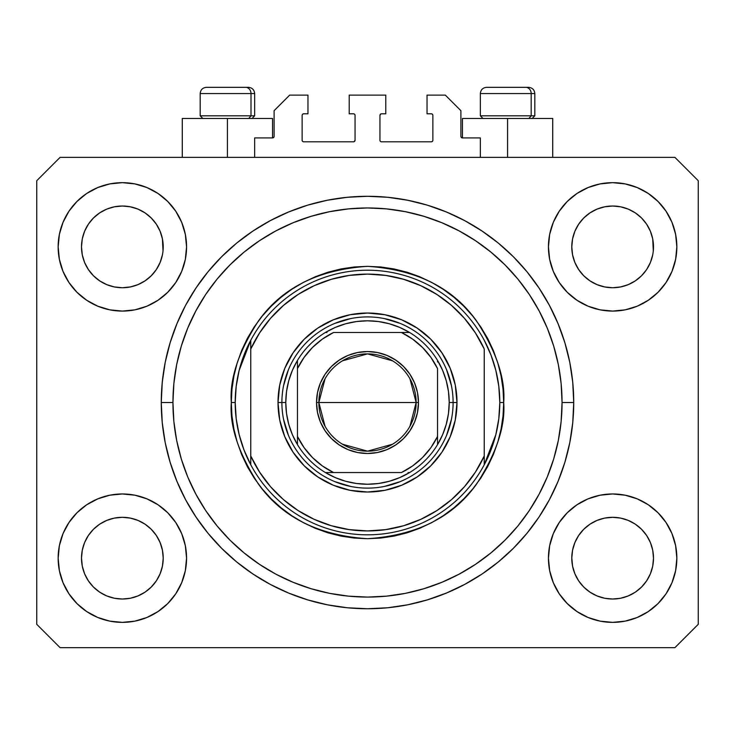 <?xml version="1.0" encoding="UTF-8"?>
<svg xmlns="http://www.w3.org/2000/svg" width="735" height="735" viewBox="0 0 735 735"><rect width="100%" height="100%" fill="white"/><g stroke="black" fill="none" stroke-linecap="round" stroke-linejoin="round"><path stroke-width="1.1" d="M254.659 157.373L254.659 137.923L272.556 137.923L254.659 137.923L254.659 157.373M274.109 136.361L274.109 110.682L274.109 136.361A1.553 1.553 0 0 1 272.556 137.923L273.154 137.803L272.556 137.923L272.556 118.464L227.418 118.464L227.418 157.373L227.418 118.464L182.28 118.464L182.28 157.373M274.109 110.682L289.673 95.118L307.965 95.118L307.965 113.796L303.684 113.796L307.965 113.796L307.965 95.118L289.673 95.118L274.109 110.682M302.131 115.349L302.131 140.256L302.131 115.349A1.553 1.553 0 0 1 303.684 113.796L303.086 113.916L303.684 113.796M303.684 141.809L353.489 141.809L303.684 141.809A1.553 1.553 0 0 1 302.131 140.256L302.25 140.854L302.131 140.256M354.592 141.359L354.086 141.69L355.051 140.256L355.051 115.349L355.051 140.256A1.553 1.553 0 0 1 353.489 141.809L354.086 141.69L353.489 141.809M353.489 113.796L349.208 113.796L353.489 113.796A1.553 1.553 0 0 1 355.051 115.349L354.931 114.752L355.051 115.349M349.208 113.796L349.208 95.118L349.208 113.796M385.792 95.118L349.208 95.118L385.792 95.118L385.792 113.796L381.511 113.796L385.792 113.796L385.792 95.118M380.408 114.256L380.914 113.916L379.949 115.349L379.949 140.256L379.949 115.349A1.553 1.553 0 0 1 381.511 113.796L380.914 113.916L381.511 113.796M381.511 141.809L431.316 141.809L381.511 141.809A1.553 1.553 0 0 1 379.949 140.256L380.068 140.854L379.949 140.256M432.869 140.256L432.869 115.349L432.869 140.256A1.553 1.553 0 0 1 431.316 141.809L431.914 141.69L431.316 141.809M431.316 113.796L427.035 113.796L431.316 113.796A1.553 1.553 0 0 1 432.869 115.349L432.75 114.752L432.869 115.349M427.035 113.796L427.035 95.118L445.327 95.118L460.891 110.682L460.891 136.361L460.891 110.682L445.327 95.118L427.035 95.118L427.035 113.796M462.444 118.464L507.582 118.464L507.582 157.373L507.582 118.464L552.72 118.464L462.444 118.464L462.444 137.923L480.341 137.923L462.444 137.923A1.553 1.553 0 0 1 460.891 136.361L461.01 136.958L460.891 136.361M480.341 137.923L480.341 157.373L480.341 137.923M431.914 113.916L432.75 114.752L431.914 113.916M432.75 140.854L431.914 141.69L432.75 140.854M380.408 141.359L380.068 140.854M354.592 114.256L354.931 114.752M303.086 141.69L302.25 140.854L303.086 141.69M302.25 114.752L303.086 113.916L302.25 114.752M462.444 137.923L461.01 136.958M273.99 136.958L273.154 137.803M574.899 231.222A40.857 40.857 0 0 0 574.899 231.231L572.574 238.903L574.899 231.24L578.675 224.175A40.857 40.857 0 0 0 578.665 224.184L574.889 231.249L578.675 224.175L583.755 217.983L578.675 224.175L583.755 217.983L589.948 212.902L583.755 217.983L589.948 212.902L597.013 209.126L589.948 212.902L597.013 209.126L604.694 206.792L597.013 209.126L604.675 206.801L612.641 206.02L620.643 206.811A40.857 40.857 0 0 0 620.625 206.801L628.278 209.126L620.616 206.801A40.857 40.857 0 0 0 620.588 206.792M84.617 231.222A40.857 40.857 0 0 0 84.608 231.231L82.283 238.903L84.608 231.24L88.384 224.175A40.857 40.857 0 0 0 88.375 224.184L84.608 231.249L88.384 224.175L93.464 217.983L88.384 224.175L93.464 217.983L99.657 212.902L93.464 217.983L99.657 212.902L106.722 209.126L99.657 212.902L106.722 209.126L114.384 206.801A40.857 40.857 0 0 0 114.366 206.801L114.412 206.792A40.857 40.857 0 0 0 114.394 206.801L106.722 209.126L114.384 206.801L122.359 206.02L130.352 206.811A40.857 40.857 0 0 0 130.334 206.801L137.987 209.126L130.325 206.801A40.857 40.857 0 0 0 130.297 206.792M88.42 269.635L84.608 262.505L82.283 254.843A40.857 40.857 0 0 0 82.283 254.861L84.608 262.505A40.857 40.857 0 0 0 84.608 262.505L82.283 254.843L81.502 246.804M130.325 286.944L137.987 284.62L130.325 286.944A40.857 40.857 0 0 0 137.987 284.62L130.325 286.944L122.359 287.734A40.857 40.857 0 0 0 130.315 286.944L122.359 287.734L114.357 286.944L106.722 284.62L114.384 286.944L106.722 284.62L99.657 280.844L106.722 284.62L99.657 280.844L93.464 275.763L88.393 269.58A40.857 40.857 0 0 0 93.455 275.754M122.359 287.734L114.384 286.944A40.857 40.857 0 0 0 122.341 287.734M151.263 275.754A40.857 40.857 0 0 0 156.325 269.57L160.101 262.505A40.857 40.857 0 0 0 160.111 262.496L162.426 254.843A40.857 40.857 0 0 0 162.426 254.852L160.101 262.505L156.325 269.58L151.245 275.763L156.325 269.57L151.245 275.763L145.052 280.844L151.245 275.763L145.052 280.844L137.987 284.62M130.352 206.811L137.987 209.126L145.061 212.902L137.987 209.126L145.052 212.902L151.245 217.983L156.334 224.184L160.101 231.24L162.426 238.903L160.101 231.24L162.426 238.903L163.014 250.874L163.216 246.877A40.857 40.857 0 0 1 122.359 287.734A40.857 40.857 0 0 1 81.502 246.877A40.857 40.857 0 0 1 122.359 206.02A40.857 40.857 0 0 1 163.216 246.877L163.216 246.942M578.711 269.635L574.899 262.505L572.574 254.843A40.857 40.857 0 0 0 572.574 254.861L574.899 262.505A40.857 40.857 0 0 0 574.889 262.505L572.574 254.87L571.784 246.804M597.05 284.638L604.675 286.944L597.013 284.62A40.857 40.857 0 0 0 604.666 286.944L597.013 284.62L589.948 280.844L597.013 284.62L589.948 280.844L583.755 275.763L578.675 269.58A40.857 40.857 0 0 0 583.737 275.754M612.659 287.734A40.857 40.857 0 0 0 620.606 286.944L612.641 287.734L604.675 286.944A40.857 40.857 0 0 0 612.632 287.734L604.639 286.935M620.625 286.944A40.857 40.857 0 0 0 628.269 284.62L635.343 280.844L641.536 275.763L646.616 269.58L650.392 262.505A40.857 40.857 0 0 0 650.392 262.496L652.717 254.843A40.857 40.857 0 0 0 652.717 254.852L650.392 262.505L646.616 269.58L641.536 275.763L635.343 280.844L628.278 284.62L620.616 286.944L628.278 284.62L620.616 286.944L612.641 287.734M641.545 275.754A40.857 40.857 0 0 0 646.616 269.57L641.536 275.763L635.343 280.844L628.278 284.62M620.643 206.811L628.278 209.126L635.352 212.902L628.278 209.126L635.343 212.902L641.536 217.983L646.625 224.184L650.392 231.24L652.717 238.903L650.392 231.24L652.717 238.903L653.305 250.874L653.498 246.877A40.857 40.857 0 0 1 612.641 287.734A40.857 40.857 0 0 1 571.784 246.877A40.857 40.857 0 0 1 612.641 206.02A40.857 40.857 0 0 1 653.498 246.877L653.498 246.942M571.986 562.165A40.857 40.857 0 0 0 571.986 562.174L571.784 558.168L572.574 566.143L574.899 573.805L572.574 566.143L571.784 557.791M620.588 598.244A40.857 40.857 0 0 0 620.606 598.244L612.641 599.025L604.675 598.244L597.013 595.91L604.675 598.244A40.857 40.857 0 0 0 604.694 598.244L596.995 595.91L589.948 592.144L597.013 595.91L589.948 592.144L583.755 587.054L578.675 580.87A40.857 40.857 0 0 0 578.684 580.88L574.899 573.805L572.574 566.143M604.639 518.101L612.641 517.311L620.616 518.092L628.278 520.417L620.616 518.092L628.278 520.417L635.343 524.193L628.278 520.417L635.343 524.193L641.536 529.274L646.616 535.466L650.392 542.531L652.717 550.193A40.857 40.857 0 0 0 652.717 550.175L650.392 542.531L652.717 550.175L653.498 558.168A40.857 40.857 0 0 1 612.641 599.025A40.857 40.857 0 0 1 571.784 558.168A40.857 40.857 0 0 1 612.641 517.311A40.857 40.857 0 0 1 653.498 558.168L653.305 562.165A40.857 40.857 0 0 0 653.305 562.165L653.498 558.168L652.717 566.143L650.392 573.805L646.616 580.87L641.536 587.054L635.343 592.144L628.278 595.91L620.616 598.244A40.857 40.857 0 0 0 620.634 598.235L628.278 595.91L635.343 592.144L641.536 587.054L646.616 580.87L650.392 573.805L652.717 566.143L650.392 573.805L646.616 580.87L641.517 587.072M604.675 598.244L612.641 599.025L604.675 598.244M81.695 562.165A40.857 40.857 0 0 0 81.695 562.174L81.502 558.168L82.283 566.143L84.608 573.796A40.857 40.857 0 0 0 84.617 573.814L82.283 566.143L81.502 557.791M114.348 518.101L122.359 517.311L130.325 518.092L137.987 520.417L130.325 518.092L137.987 520.417L145.052 524.193L137.987 520.417L145.052 524.193L151.245 529.274L156.325 535.457L160.101 542.531L162.426 550.193A40.857 40.857 0 0 0 162.426 550.175L160.101 542.531L162.426 550.175L163.216 558.168A40.857 40.857 0 0 1 122.359 599.025A40.857 40.857 0 0 1 81.502 558.168A40.857 40.857 0 0 1 122.359 517.311A40.857 40.857 0 0 1 163.216 558.168L163.014 562.165A40.857 40.857 0 0 0 163.014 562.165L163.216 558.168L162.426 566.152L160.101 573.805L162.426 566.143L160.101 573.805L156.325 580.87L160.101 573.805L156.325 580.87L151.245 587.054L156.325 580.87L151.245 587.054L145.052 592.144L151.245 587.054L145.052 592.144L137.987 595.91L145.052 592.144L137.987 595.91L130.325 598.244A40.857 40.857 0 0 0 130.315 598.244L122.359 599.025L114.384 598.244L106.722 595.91L114.366 598.235A40.857 40.857 0 0 0 114.375 598.235L106.713 595.91L99.657 592.144L106.722 595.91L99.657 592.144L93.464 587.054L88.384 580.87A40.857 40.857 0 0 0 88.393 580.88L84.608 573.805L82.283 566.143M130.352 598.235A40.857 40.857 0 0 1 130.334 598.235L122.359 599.025L114.384 598.244A40.857 40.857 0 0 0 114.412 598.244M63.035 582.736L59.388 570.691L58.148 558.168A64.202 64.202 0 0 1 122.359 493.966A64.202 64.202 0 0 1 186.561 558.168A64.202 64.202 0 0 1 122.359 622.37A64.202 64.202 0 0 1 58.148 558.168L59.388 545.646L63.035 533.601L68.971 522.493L76.954 512.773L86.684 504.78L97.783 498.854L109.827 495.197L122.359 493.966L134.882 495.197L146.926 498.854L158.025 504.78L167.755 512.773L175.738 522.493L181.674 533.601L185.33 545.646L186.561 558.168L185.33 570.691L181.674 582.736L175.738 593.834L167.755 603.564L158.025 611.548L146.926 617.483L134.882 621.139L122.359 622.37L109.827 621.139L97.783 617.483L86.684 611.548L76.954 603.564L68.971 593.834L63.035 582.736L59.388 570.691L58.148 558.168L59.388 545.646L63.035 533.601M671.965 533.601L675.612 545.646L676.852 558.168A64.202 64.202 0 0 1 612.641 622.37A64.202 64.202 0 0 1 548.439 558.168L549.67 545.646L553.326 533.601L559.261 522.493L567.245 512.773L576.975 504.78L588.073 498.854L600.118 495.197L612.641 493.966L625.173 495.197L637.217 498.854L648.316 504.78L658.045 512.773L666.029 522.493L671.965 533.601L675.612 545.646L676.852 558.168L675.612 570.691L671.965 582.736L666.029 593.834L658.045 603.564L648.316 611.548L637.217 617.483L625.173 621.139L612.641 622.37L600.118 621.139L588.073 617.483L576.975 611.548L567.245 603.564L559.261 593.834L553.326 582.736L549.67 570.691L548.439 558.168A64.202 64.202 0 0 1 612.641 493.966A64.202 64.202 0 0 1 676.852 558.168L675.612 570.691L671.965 582.736M671.965 222.301L675.612 234.346L676.852 246.877A64.202 64.202 0 0 1 612.641 311.08A64.202 64.202 0 0 1 548.439 246.877L549.67 234.346L553.326 222.301L559.261 211.202L567.245 201.473L576.975 193.489L588.073 187.554L600.118 183.906L612.641 182.666L625.173 183.906L637.217 187.554L648.316 193.489L658.045 201.473L666.029 211.202L671.965 222.301L675.612 234.346L676.852 246.877L675.612 259.4L671.965 271.445L666.029 282.543L658.045 292.273L648.316 300.257L637.217 306.192L625.173 309.848L612.641 311.08L600.118 309.848L588.073 306.192L576.975 300.257L567.245 292.273L559.261 282.543L553.326 271.445L549.67 259.4L548.439 246.877A64.202 64.202 0 0 1 612.641 182.666A64.202 64.202 0 0 1 676.852 246.877L675.612 259.4L671.965 271.445M63.035 271.445L59.388 259.4L58.148 246.877A64.202 64.202 0 0 1 122.359 182.666A64.202 64.202 0 0 1 186.561 246.877A64.202 64.202 0 0 1 122.359 311.08A64.202 64.202 0 0 1 58.148 246.877L59.388 234.346L63.035 222.301L68.971 211.202L76.954 201.473L86.684 193.489L97.783 187.554L109.827 183.906L122.359 182.666L134.882 183.906L146.926 187.554L158.025 193.489L167.755 201.473L175.738 211.202L181.674 222.301L185.33 234.346L186.561 246.877L185.33 259.4L181.674 271.445L175.738 282.543L167.755 292.273L158.025 300.257L146.926 306.192L134.882 309.848L122.359 311.08L109.827 309.848L97.783 306.192L86.684 300.257L76.954 292.273L68.971 282.543L63.035 271.445L59.388 259.4L58.148 246.877L59.388 234.346L63.035 222.301M573.732 402.523A206.232 206.232 0 0 1 367.5 608.755A206.232 206.232 0 0 1 161.268 402.523L162.26 382.31L165.228 362.291L170.152 342.657L176.97 323.602L185.615 305.301L196.024 287.945L208.078 271.693L221.676 256.69L236.67 243.101L252.923 231.047L270.287 220.638L288.579 211.983L307.634 205.166L327.268 200.251L347.287 197.283L367.5 196.291L387.712 197.283L407.732 200.251L427.366 205.166L446.421 211.983L464.713 220.638L482.077 231.047L498.33 243.101L513.324 256.69L526.921 271.693L538.976 287.945L549.385 305.301L558.03 323.602L564.847 342.657L569.772 362.291L572.74 382.31L573.732 402.523L572.74 422.735L569.772 442.755L564.847 462.388L558.03 481.443L549.385 499.736L538.976 517.1L526.921 533.353L513.324 548.347L498.33 561.944L482.077 573.998L464.713 584.399L446.421 593.053L427.366 599.87L407.732 604.795L387.712 607.762L367.5 608.755L347.287 607.762L327.268 604.795L307.634 599.87L288.579 593.053L270.287 584.399L252.923 573.998L236.67 561.944L221.676 548.347L208.078 533.353L196.024 517.1L185.615 499.736L176.97 481.443L170.152 462.388L165.228 442.755L162.26 422.735L161.268 402.523A206.232 206.232 0 0 1 367.5 196.291A206.232 206.232 0 0 1 573.732 402.523L562.054 402.523L573.732 402.523M163.216 246.877L163.014 250.892M653.498 246.877L653.305 250.892M589.948 592.144L583.746 587.054M99.657 592.144L93.455 587.054M130.325 598.244L122.359 599.025L114.357 598.235M81.502 558.168L82.283 550.193L84.599 542.549A40.857 40.857 0 0 1 84.608 542.54L82.283 550.193L84.608 542.531L88.393 535.457L84.608 542.531A40.857 40.857 0 0 0 84.608 542.522L88.384 535.466L93.464 529.274L88.384 535.466L93.464 529.274L99.657 524.193L93.464 529.274L99.657 524.193L106.722 520.417L99.657 524.193L106.722 520.417L114.384 518.092A40.857 40.857 0 0 0 106.731 520.417M130.325 518.092L130.325 518.092A40.857 40.857 0 0 0 122.368 517.311L130.325 518.092A40.857 40.857 0 0 1 137.987 520.417L137.95 520.408M162.426 550.193L163.014 554.172A40.857 40.857 0 0 0 163.014 554.162L163.014 554.172M612.632 517.311A40.857 40.857 0 0 0 604.684 518.092L597.013 520.417L604.675 518.092L612.641 517.311L620.616 518.092A40.857 40.857 0 0 1 628.269 520.417L628.241 520.408M652.717 550.193L653.305 554.172A40.857 40.857 0 0 0 653.305 554.162L653.305 554.172M597.013 520.417L589.948 524.193L583.755 529.274L578.675 535.457L574.899 542.531L572.574 550.193L574.899 542.531L578.675 535.466L583.755 529.274L589.948 524.193L597.013 520.417L604.675 518.092A40.857 40.857 0 0 0 597.013 520.417L589.948 524.193L583.755 529.274L578.675 535.457A40.857 40.857 0 0 1 583.737 529.292M571.784 246.877L572.574 238.903L574.889 231.249M597.013 209.126L604.703 206.792M81.502 246.877L82.283 238.903L84.608 231.249M571.784 558.168L572.574 550.193A40.857 40.857 0 0 0 572.574 550.184L574.899 542.531A40.857 40.857 0 0 0 574.899 542.522A40.857 40.857 0 0 0 574.889 542.549M674.905 647.664L60.095 647.664L36.75 624.318L36.75 180.727L60.095 157.373L674.905 157.373L698.25 180.727L698.25 624.318L674.905 647.664L698.25 624.318L698.25 180.727L674.905 157.373L60.095 157.373L36.75 180.727L36.75 624.318L60.095 647.664L674.905 647.664M572.74 382.31L569.772 362.291M558.03 323.602L556.717 320.488M464.713 220.638L461.727 219.076M446.421 211.983L427.366 205.166M307.634 205.166L288.313 212.093M185.615 305.301L183.327 309.72M162.26 422.735L165.228 442.755M176.97 481.443L178.283 484.549M270.287 584.399L273.273 585.97M288.579 593.053L307.634 599.87M427.366 599.87L446.687 592.943M549.385 499.736L551.673 495.326M272.556 118.464L182.28 118.464M99.657 280.844L93.464 275.763L88.384 269.57L84.608 262.505M589.948 280.844L583.755 275.763L578.675 269.57L574.899 262.505M635.343 524.193L641.536 529.274L646.616 535.466A40.857 40.857 0 0 0 641.545 529.292M145.052 524.193L151.245 529.274L156.325 535.466A40.857 40.857 0 0 0 151.263 529.292M160.111 542.54L160.111 542.54A40.857 40.857 0 0 0 160.092 542.513L156.325 535.466L151.245 529.274M122.341 517.311A40.857 40.857 0 0 0 114.394 518.092L122.359 517.311M93.455 529.292A40.857 40.857 0 0 0 88.384 535.466M82.283 550.175A40.857 40.857 0 0 0 82.283 550.184L81.695 554.162M650.392 542.54L650.392 542.54A40.857 40.857 0 0 0 650.383 542.513L646.616 535.466L641.536 529.274M653.305 242.881A40.857 40.857 0 0 0 653.305 242.872L652.717 238.903M635.334 212.893A40.857 40.857 0 0 1 635.352 212.911L641.536 217.983L646.616 224.175A40.857 40.857 0 0 0 646.607 224.157L650.392 231.24M163.014 242.881A40.857 40.857 0 0 0 163.014 242.872L162.426 238.903M145.043 212.893A40.857 40.857 0 0 1 145.061 212.911L151.245 217.983L156.325 224.175A40.857 40.857 0 0 0 156.316 224.157L160.101 231.24M106.722 209.126L114.412 206.792M82.283 254.843L81.695 250.874M93.464 275.763L88.384 269.57M162.426 254.843L160.101 262.505L156.325 269.57M114.384 206.801L122.359 206.02M81.695 242.872L82.283 238.903M572.574 254.843L571.986 250.874M583.755 275.763L578.675 269.57M652.717 254.843L650.392 262.505L646.616 269.57M574.899 542.531L578.675 535.466M571.986 554.162L572.574 550.193M604.675 206.801L612.641 206.02M571.986 242.872L572.574 238.903M583.755 587.054L578.675 580.87L574.899 573.805M620.616 598.244L612.641 599.025L620.616 598.244L628.278 595.91L635.343 592.144L641.536 587.054M653.305 562.174L652.717 566.143M93.464 587.054L88.384 580.87L84.608 573.805M163.014 562.174L162.426 566.143M130.325 206.801L137.987 209.126M620.616 206.801L628.278 209.126M531.175 115.818L528.878 118.464L531.175 115.818L534.823 115.818L531.175 115.818L531.175 93.566L531.175 115.818L480.341 115.818L531.175 115.818M528.419 87.336L525.782 87.336A6.229 5.393 90 0 1 531.175 93.566L480.341 93.566C480.718 89.789 482.794 87.713 486.57 87.336C482.794 87.713 480.718 89.789 480.341 93.566L480.341 115.818L482.987 118.464M532.177 118.464L534.823 115.818L534.823 93.566C534.446 89.789 532.37 87.713 528.594 87.336C532.37 87.713 534.446 89.789 534.823 93.566L531.175 93.566A6.229 5.393 -90 0 0 525.782 87.336L486.616 87.336M525.782 87.336L486.772 87.336M480.607 93.566L531.175 93.566M251.002 115.818L248.715 118.464L251.002 115.818L254.659 115.818L251.002 115.818L251.002 93.566L251.002 115.818L200.177 115.818L251.002 115.818M248.246 87.336L245.619 87.336A6.229 5.393 90 0 1 251.002 93.566L200.177 93.566C200.554 89.789 202.63 87.713 206.406 87.336C202.63 87.713 200.554 89.789 200.177 93.566L200.177 115.818L202.823 118.464M252.013 118.464L254.659 115.818L254.659 93.566C254.282 89.789 252.206 87.713 248.43 87.336C252.206 87.713 254.282 89.789 254.659 93.566L251.002 93.566A6.229 5.393 -90 0 0 245.619 87.336L206.452 87.336M245.619 87.336L206.608 87.336M200.444 93.566L251.002 93.566M453.109 402.56L456.995 402.523A89.495 89.495 0 0 1 367.5 492.018A89.495 89.495 0 0 1 278.005 402.523L281.891 402.56M231.304 402.523L235.2 402.523A132.3 132.3 0 0 1 484.236 340.259A132.3 132.3 0 0 1 499.8 402.523L503.695 402.523C505.505 426.19 496.428 453.431 476.455 484.236C452.806 517.284 416.488 535.447 367.5 538.709C318.512 535.447 282.194 517.284 258.545 484.236C238.572 453.431 229.495 426.19 231.304 402.523L231.966 415.872L233.923 429.093L237.175 442.057L241.677 454.634L247.392 466.725L254.264 478.182L262.22 488.922L271.197 498.826L281.101 507.802L291.832 515.759L303.298 522.631L315.379 528.346L327.966 532.847L340.93 536.091L354.151 538.057L367.5 538.709L380.849 538.057L394.07 536.091L407.034 532.847L419.621 528.346L431.702 522.631L443.168 515.759L453.899 507.802L463.803 498.826L472.78 488.922L480.736 478.182L487.608 466.725L493.323 454.634L497.825 442.057L501.077 429.093L503.034 415.872L503.695 402.523L503.034 389.173L501.077 375.952L497.825 362.989L493.323 350.402L487.608 338.32L480.736 326.854L472.78 316.123L463.803 306.219L453.899 297.243L443.168 289.278L431.702 282.415L419.621 276.7L407.034 272.198L394.07 268.946L380.849 266.989L367.5 266.327L354.151 266.989L340.93 268.946L327.966 272.198L315.379 276.7L303.298 282.415L291.832 289.278L281.101 297.243L271.197 306.219L262.22 316.123L254.264 326.854L247.392 338.32L241.677 350.402L237.175 362.989L233.923 375.952L231.966 389.173L231.304 402.523C229.495 378.847 238.572 351.615 258.545 320.809C282.194 287.752 318.512 269.598 367.5 266.327C416.488 269.598 452.806 287.752 476.455 320.809C496.428 351.615 505.505 378.847 503.695 402.523L499.8 402.523A132.3 132.3 0 0 1 484.236 464.777L495.849 434.606L498.808 418.684L499.8 402.523L498.808 386.353L495.849 370.431L490.971 354.996L484.236 340.259A132.3 132.3 0 0 0 250.764 340.259L250.764 456.012L259.556 472.063L270.535 486.708L283.489 499.635L298.144 510.586L314.212 519.351L331.366 525.736L349.244 529.623L367.5 530.927L385.756 529.623L403.634 525.736L420.787 519.351L436.856 510.586L451.51 499.635L464.465 486.708L475.444 472.063L484.236 456.012L484.236 349.024L475.444 332.973L464.465 318.338L451.51 305.411L436.856 294.45L420.787 285.685L403.634 279.3L385.756 275.414L367.5 274.109L349.244 275.414L331.366 279.3L314.212 285.685L298.144 294.45L283.489 305.411L270.535 318.338L259.556 332.973L250.764 349.024A128.404 128.404 0 0 1 484.236 349.024L484.236 456.012A128.404 128.404 0 0 1 250.764 456.012L250.764 464.777A132.3 132.3 0 0 1 235.2 402.523L231.304 402.523M161.268 402.523L172.946 402.523A194.554 194.554 0 0 1 367.5 207.959A194.554 194.554 0 0 1 562.054 402.523L561.127 421.587L558.324 440.476L553.685 458.998L547.253 476.978L539.086 494.232L529.274 510.614L517.899 525.948L505.074 540.096L490.925 552.913L475.591 564.287L459.219 574.108L441.955 582.267L423.976 588.698L405.454 593.338L386.573 596.14L367.5 597.077L348.427 596.14L329.546 593.338L311.024 588.698L293.044 582.267L275.781 574.108L259.409 564.287L244.075 552.913L229.926 540.096L217.101 525.948L205.726 510.614L195.914 494.232L187.747 476.978L181.315 458.998L176.676 440.476L173.873 421.587L172.946 402.523L173.873 383.45L176.676 364.56L181.315 346.047L187.747 328.067L195.914 310.804L205.726 294.432L217.101 279.098L229.926 264.949L244.075 252.123L259.409 240.749L275.781 230.937L293.044 222.769L311.024 216.338L329.546 211.698L348.427 208.896L367.5 207.959L386.573 208.896L405.454 211.698L423.976 216.338L441.955 222.769L459.219 230.937L475.591 240.749L490.925 252.123L505.074 264.949L517.899 279.098L529.274 294.432L539.086 310.804L547.253 328.067L553.685 346.047L558.324 364.56L561.127 383.45L562.054 402.523A194.554 194.554 0 0 1 367.5 597.077A194.554 194.554 0 0 1 172.946 402.523L161.268 402.523M484.236 464.777A132.3 132.3 0 0 1 250.764 464.777A132.3 132.3 0 0 0 484.236 464.777L484.236 456.012L484.236 464.777L490.971 450.05L495.849 434.606M456.995 402.523L455.277 419.979L450.188 436.774L441.91 452.245L430.783 465.806L417.223 476.932L401.751 485.201L384.956 490.3L367.5 492.018L350.044 490.3L333.249 485.201L317.777 476.932L304.216 465.806L293.09 452.245L284.812 436.774L279.723 419.979L278.005 402.523L279.723 385.057L284.812 368.272L293.09 352.8L304.216 339.239L317.777 328.104L333.249 319.835L350.044 314.745L367.5 313.027L384.956 314.745L401.751 319.835L417.223 328.104L430.783 339.239L441.91 352.8L450.188 368.272L455.277 385.057L456.995 402.523L453.109 402.523A85.609 85.609 0 0 0 367.5 316.914A85.609 85.609 0 0 0 281.891 402.523L278.005 402.523A89.495 89.495 0 0 1 367.5 313.027A89.495 89.495 0 0 1 456.995 402.523M572.74 422.735L569.772 442.755M162.26 382.31L165.228 362.291M451.465 385.82L446.586 369.76M400.263 323.428L384.203 318.558M350.797 318.558L334.737 323.428M288.414 369.76L283.535 385.82M283.535 419.226L288.414 435.276M334.737 481.609L350.797 486.478M384.203 486.478L400.263 481.609M446.586 435.276L451.465 419.226M250.764 340.259L239.151 370.431L236.192 386.353L235.2 402.523L236.192 418.684L239.151 434.606L244.029 450.05L250.764 464.777L250.764 340.259L244.029 354.996L239.151 370.431M325.045 426.254L318.861 402.523A48.639 48.639 0 0 0 367.5 451.161A48.639 48.639 0 0 0 416.139 402.523L418.472 402.523A50.972 50.972 0 0 1 367.5 453.495A50.972 50.972 0 0 1 316.528 402.523L416.139 402.523A48.639 48.639 0 0 1 367.5 451.161A48.639 48.639 0 0 1 318.861 402.523L325.045 378.791M409.955 378.791L416.139 402.523L409.955 426.254M392.545 444.216L367.5 451.161L342.455 444.216M297.454 444.611L297.454 436.443A77.827 77.827 0 0 0 333.58 472.559L401.42 472.559A77.827 77.827 0 0 0 437.546 436.443L437.546 368.602A77.827 77.827 0 0 0 401.42 332.477L333.58 332.477A77.827 77.827 0 0 0 297.454 368.602L297.454 436.443L304.079 447.624L312.467 457.547L322.399 465.944L333.58 472.559L325.412 472.559A81.714 81.714 0 0 1 285.786 402.523L281.891 402.523A85.609 85.609 0 0 1 367.5 316.914A85.609 85.609 0 0 1 453.109 402.523L449.214 402.523L453.109 402.523A85.609 85.609 0 0 1 367.5 488.123A85.609 85.609 0 0 1 281.891 402.523L285.786 402.523L286.531 413.539L288.754 424.361L292.42 434.78L297.454 444.611A81.714 81.714 0 0 0 325.412 472.559L401.42 472.559L412.601 465.944L422.533 457.547L430.921 447.624L437.546 436.443L437.546 444.611A81.714 81.714 0 0 1 325.412 472.559L335.243 477.594L345.661 481.26L356.484 483.492L367.5 484.236L378.516 483.492L389.339 481.26L399.757 477.594L409.588 472.559A81.714 81.714 0 0 0 437.546 444.611L442.58 434.78L446.246 424.361L448.469 413.539L449.214 402.523A81.714 81.714 0 0 1 437.546 444.611L437.546 368.602L430.921 357.412L422.533 347.49L412.601 339.101L401.42 332.477L409.588 332.477A81.714 81.714 0 0 1 449.214 402.523L448.469 391.498L446.246 380.684L442.58 370.265L437.546 360.435A81.714 81.714 0 0 0 409.588 332.477L333.58 332.477L322.399 339.101L312.467 347.49L304.079 357.412L297.454 368.602L297.454 360.435A81.714 81.714 0 0 1 409.588 332.477L399.757 327.442L389.339 323.777L378.516 321.553L367.5 320.809L356.484 321.553L345.661 323.777L335.243 327.442L325.412 332.477A81.714 81.714 0 0 0 297.454 360.435L292.42 370.265L288.754 380.684L286.531 391.498L285.786 402.523A81.714 81.714 0 0 1 297.454 360.435L297.454 443.076M281.891 402.523A85.609 85.609 0 0 0 367.5 488.123A85.609 85.609 0 0 0 453.109 402.523M437.546 360.435L437.546 361.96M325.412 332.477L326.937 332.477M409.588 472.559L408.063 472.559M418.472 402.523L417.498 412.464L414.595 422.028L409.882 430.839L403.543 438.565L395.816 444.905L387.005 449.618L377.441 452.512L367.5 453.495L357.559 452.512L347.995 449.618L339.184 444.905L331.457 438.565L325.118 430.839L320.405 422.028L317.502 412.464L316.528 402.523L317.502 392.573L320.405 383.018L325.118 374.198L331.457 366.48L339.184 360.141L347.995 355.428L357.559 352.524L367.5 351.55L377.441 352.524L387.005 355.428L395.816 360.141L403.543 366.48L409.882 374.198L414.595 383.018L417.498 392.573L418.472 402.523L318.861 402.523A48.639 48.639 0 0 1 367.5 353.884A48.639 48.639 0 0 1 416.139 402.523A48.639 48.639 0 0 0 367.5 353.884A48.639 48.639 0 0 0 318.861 402.523L316.528 402.523A50.972 50.972 0 0 1 367.5 351.55A50.972 50.972 0 0 1 418.472 402.523M342.455 360.821L367.5 353.884L392.545 360.821M552.72 118.464L552.72 157.373"/></g></svg>
